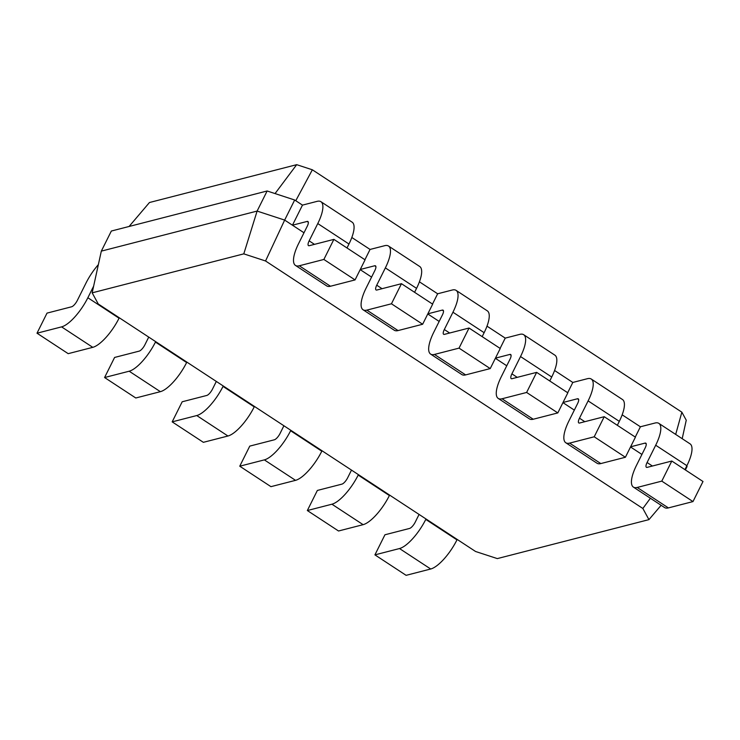 <?xml version="1.0" encoding="UTF-8"?>
<svg xmlns="http://www.w3.org/2000/svg" width="740" height="740" viewBox="0 0 740 740"><rect width="100%" height="100%" fill="white"/><g stroke="black" fill="none" stroke-linecap="round" stroke-linejoin="round"><path stroke-width="1.11" d="M92.167 292.837L98.254 303.983L475.561 551.485L497.326 558.598L648.943 519.628L642.857 508.482L265.549 260.979L243.793 253.857L92.167 292.837L101.325 251.128L111.342 231.037L267.131 190.985L257.113 211.076L101.325 251.128M243.793 253.857L257.113 211.076L284.66 220.085L294.677 200.004L267.131 190.985M265.549 260.979L284.66 220.085L292.457 225.201L307.091 221.445A6.586 2.164 123.3 0 1 307.923 221.519A6.586 2.164 123.3 0 1 307.239 226.274L298.608 243.571A30.285 9.953 -56.7 0 0 295.473 265.429A30.285 9.953 -56.7 0 0 299.284 265.78L323.87 259.453L333.888 239.371L309.292 245.689A6.586 2.164 123.3 0 1 308.469 245.615A6.586 2.164 123.3 0 1 309.154 240.861L317.775 223.563A30.285 9.953 -56.7 0 0 320.92 201.706A30.285 9.953 -56.7 0 0 317.108 201.354L302.475 205.119L294.677 200.004M303.992 232.776L292.457 225.201L302.475 205.119M371.582 277.102L360.186 269.637M439.162 321.438L427.776 313.964M506.752 365.773L495.356 358.299M574.332 410.108L562.946 402.634M641.922 454.443L630.526 446.969M642.857 508.482L650.386 498.242M648.943 519.628L661.135 505.291M630.6 446.812L645.012 443.112A6.586 2.164 123.3 0 1 645.844 443.186A6.586 2.164 123.3 0 1 645.16 447.94L636.539 465.238A30.285 9.953 -56.7 0 0 633.394 487.096A30.285 9.953 -56.7 0 0 637.205 487.447L661.791 481.12L671.809 461.029L647.223 467.356A6.586 2.164 123.3 0 1 646.39 467.282A6.586 2.164 123.3 0 1 647.074 462.528L655.696 445.23A30.285 9.953 -56.7 0 0 658.841 423.363A30.285 9.953 -56.7 0 0 655.029 423.021L640.396 426.776L622.164 414.825M635.272 437.062L640.396 426.776M563.02 402.477L577.431 398.777A6.586 2.164 123.3 0 1 578.264 398.851A6.586 2.164 123.3 0 1 577.579 403.605L568.949 420.903A30.285 9.953 -56.7 0 0 565.804 442.761A30.285 9.953 -56.7 0 0 569.615 443.112L594.211 436.794L604.219 416.703L579.633 423.021A6.586 2.164 123.3 0 1 578.81 422.947A6.586 2.164 123.3 0 1 579.485 418.193L588.115 400.895A30.285 9.953 -56.7 0 0 591.26 379.037A30.285 9.953 -56.7 0 0 587.449 378.686L572.816 382.45L554.584 370.49M567.682 392.736L572.816 382.45M495.439 358.151L509.851 354.442A6.586 2.164 123.3 0 1 510.674 354.516A6.586 2.164 123.3 0 1 509.99 359.27L501.368 376.568A30.285 9.953 -56.7 0 0 498.224 398.425A30.285 9.953 -56.7 0 0 502.035 398.777L526.621 392.459L536.639 372.368L512.052 378.686A6.586 2.164 123.3 0 1 511.22 378.612A6.586 2.164 123.3 0 1 511.904 373.857L520.525 356.56A30.285 9.953 -56.7 0 0 523.67 334.702A30.285 9.953 -56.7 0 0 519.859 334.351L505.226 338.115L486.994 326.155M500.101 348.401L505.226 338.115M427.85 313.815L442.261 310.106A6.586 2.164 123.3 0 1 443.094 310.18A6.586 2.164 123.3 0 1 442.409 314.935L433.779 332.232A30.285 9.953 -56.7 0 0 430.634 354.099A30.285 9.953 -56.7 0 0 434.445 354.442L459.041 348.124L469.049 328.033L444.463 334.351A6.586 2.164 123.3 0 1 443.639 334.276A6.586 2.164 123.3 0 1 444.324 329.522L452.945 312.225A30.285 9.953 -56.7 0 0 456.09 290.367A30.285 9.953 -56.7 0 0 452.279 290.015L437.645 293.78L419.414 281.82M432.512 304.066L437.645 293.78M360.269 269.48L374.68 265.771A6.586 2.164 123.3 0 1 375.504 265.854A6.586 2.164 123.3 0 1 374.819 270.6L366.198 287.906A30.285 9.953 -56.7 0 0 363.053 309.764A30.285 9.953 -56.7 0 0 366.864 310.115L391.451 303.789L401.469 283.697L376.882 290.025A6.586 2.164 123.3 0 1 376.05 289.941A6.586 2.164 123.3 0 1 376.734 285.196L385.364 267.899A30.285 9.953 -56.7 0 0 388.509 246.032A30.285 9.953 -56.7 0 0 384.698 245.689L370.055 249.445L351.824 237.485M364.931 259.731L370.055 249.445M685.36 469.928L687.09 466.468L686.785 465.913M295.778 200.716L312.354 169.793L296.694 164.669L149.462 202.519L129.084 226.477M675.685 434.417L681.864 412.18L312.354 169.793M275.049 193.575L296.694 164.669M633.394 487.096L664.585 507.557A30.285 9.953 -56.7 0 0 668.396 507.908L692.982 501.581L703 481.5L671.809 461.029M684.926 469.641L686.896 465.691A30.285 9.953 -56.7 0 0 690.032 443.834L658.841 423.363M565.804 442.761L596.995 463.221A30.285 9.953 -56.7 0 0 600.806 463.573L625.402 457.255L635.42 437.164L604.219 416.703M617.336 425.306L619.306 421.356A30.285 9.953 -56.7 0 0 622.451 399.498L591.26 379.037M498.224 398.425L529.415 418.886A30.285 9.953 -56.7 0 0 533.226 419.238L557.812 412.92L567.83 392.829L536.639 372.368M549.755 380.971L551.726 377.021A30.285 9.953 -56.7 0 0 554.87 355.163L523.67 334.702M430.634 354.099L461.834 374.56A30.285 9.953 -56.7 0 0 465.645 374.903L490.232 368.585L500.249 348.494L469.049 328.033M482.166 336.635L484.136 332.686A30.285 9.953 -56.7 0 0 487.281 310.828L456.09 290.367M363.053 309.764L394.244 330.225A30.285 9.953 -56.7 0 0 398.055 330.577L422.642 324.25L432.66 304.159L401.469 283.697M414.585 292.3L416.555 288.36A30.285 9.953 -56.7 0 0 419.7 266.493L388.509 246.032M295.473 265.429L326.664 285.89A30.285 9.953 -56.7 0 0 330.475 286.241L355.061 279.914L365.079 259.832L333.888 239.371M347.005 247.974L348.966 244.024A30.285 9.953 -56.7 0 0 352.111 222.167L320.92 201.706M93.638 286.139L87.857 297.748A30.285 9.953 123.3 0 1 61.587 326.877L37 333.204L47.018 313.113L71.604 306.786A6.586 2.164 -56.7 0 0 77.311 300.459L85.942 283.161A30.285 9.953 123.3 0 1 98.355 264.633M119.27 317.765L119.047 318.209A30.285 9.953 123.3 0 1 92.778 347.338L68.191 353.664L37 333.204M155.659 341.639L155.437 342.084A30.285 9.953 123.3 0 1 129.176 371.212L104.581 377.529L114.598 357.448L139.194 351.121A6.586 2.164 -56.7 0 0 144.901 344.794L148.731 337.098M186.85 362.101L186.628 362.545A30.285 9.953 123.3 0 1 160.367 391.673L135.781 397.99L104.581 377.529M223.24 385.975L223.018 386.41A30.285 9.953 123.3 0 1 196.757 415.547L172.17 421.865L182.188 401.774L206.774 395.456A6.586 2.164 -56.7 0 0 212.482 389.12L216.321 381.433M254.44 406.436L254.218 406.88A30.285 9.953 123.3 0 1 227.948 436.008L203.361 442.326L172.17 421.865M290.829 430.301L290.607 430.745A30.285 9.953 123.3 0 1 264.346 459.882L239.751 466.2L249.768 446.109L274.355 439.791A6.586 2.164 -56.7 0 0 280.072 433.455L283.901 425.759M322.02 450.762L321.798 451.206A30.285 9.953 123.3 0 1 295.538 480.343L270.951 486.661L239.751 466.2M358.41 474.636L358.188 475.08A30.285 9.953 123.3 0 1 331.927 504.208L307.341 510.535L317.358 490.444L341.945 484.127A6.586 2.164 -56.7 0 0 347.652 477.79L351.491 470.094M389.601 495.097L389.388 495.541A30.285 9.953 123.3 0 1 363.118 524.669L338.532 530.996L307.341 510.535M426 518.971L425.778 519.415A30.285 9.953 123.3 0 1 399.507 548.543L374.921 554.87L384.939 534.779L409.525 528.452A6.586 2.164 -56.7 0 0 415.242 522.126L419.071 514.429M457.19 539.432L456.969 539.876A30.285 9.953 123.3 0 1 430.708 569.005L406.112 575.332L374.921 554.87M682.197 438.681L686.248 420.209L681.864 412.18M692.982 501.581L661.791 481.12M625.402 457.255L594.211 436.794M557.812 412.92L526.621 392.459M490.232 368.585L459.041 348.124M422.642 324.25L391.451 303.789M355.061 279.914L323.87 259.453M646.242 443.917L645.012 443.112M578.662 399.582L577.431 398.777M511.072 355.246L509.851 354.442M443.491 310.911L442.261 310.106M375.901 266.585L374.68 265.771M308.321 222.25L307.091 221.445M348.966 244.024L317.775 223.563M686.896 465.691L655.696 445.23M652.403 466.024L647.074 462.528M668.396 507.908L637.205 487.447M619.306 421.356L588.115 400.895M584.822 421.689L579.485 418.193M600.806 463.573L569.615 443.112M551.726 377.021L520.525 356.56M517.232 377.354L511.904 373.857M533.226 419.238L502.035 398.777M484.136 332.686L452.945 312.225M449.652 333.019L444.324 329.522M465.645 374.903L434.445 354.442M416.555 288.36L385.364 267.899M382.062 288.693L376.734 285.196M398.055 330.577L366.864 310.115M314.482 244.357L309.154 240.861M330.475 286.241L299.284 265.78M61.587 326.877L92.778 347.338M87.857 297.748L119.047 318.209M129.176 371.212L160.367 391.673M155.437 342.084L186.628 362.545M196.757 415.547L227.948 436.008M223.018 386.41L254.218 406.88M264.346 459.882L295.538 480.343M290.607 430.745L321.798 451.206M331.927 504.208L363.118 524.669M358.188 475.08L389.388 495.541M399.507 548.543L430.708 569.005M425.778 519.415L456.969 539.876"/></g></svg>
